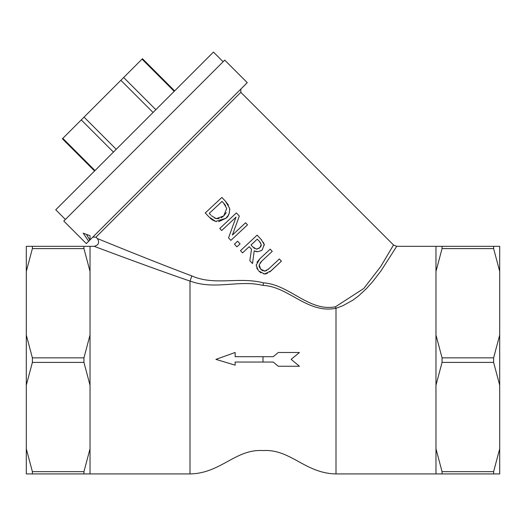<?xml version="1.0" encoding="UTF-8"?>
<svg xmlns="http://www.w3.org/2000/svg" width="526" height="526" viewBox="0 0 526 526"><rect width="100%" height="100%" fill="white"/><g stroke="black" fill="none" stroke-linecap="round" stroke-linejoin="round"><path stroke-width="0.79" d="M235.148 362.046L273.211 362.046L278.28 366.247L299.439 366.247L291.148 359.37L299.439 352.486L278.28 352.486L273.211 356.694L235.148 356.694L235.148 352.486L215.923 359.37L235.148 365.162L235.148 362.046L235.148 365.162L215.923 359.37M299.439 366.247L278.28 366.247L273.211 362.046L263 362.046L263 356.694M299.439 352.486L291.148 359.37M228.547 237.89L236.016 217.139L228.547 237.89L230.868 240.375L247.503 224.839L230.868 240.375M221.676 230.533L236.016 217.139L221.676 230.533L219.75 228.468L236.384 212.938L239.317 216.074L232.407 235.076L245.576 222.774L247.503 224.839M252.506 263.546L254.216 250.869L257.766 251.724L261.323 250.567L262.323 249.765L264.197 244.478L261.12 239.422L257.115 235.135L240.481 250.672L242.545 252.881L249.166 246.701L251.533 249.239L249.824 260.672L252.506 263.546L254.216 250.869L256.392 251.606M259.318 241.335L261.218 244.505L259.989 247.621L256.497 249.12L252.828 246.918L251.014 244.978L257.267 239.139L259.318 241.335L257.267 239.139L251.014 244.978M253.499 247.588L254.702 248.548M256.497 249.12L257.214 249.094M258.805 248.522L261.001 246.253M261.106 245.977L261.218 244.505M260.666 243.045L259.397 241.414M261.12 239.422L261.698 240.06M263.487 242.427L264.197 244.478M264.256 244.866L264.289 245.267M262.323 249.765L260.883 250.849M257.668 251.724L257.299 251.711M257.181 251.704L256.787 251.665M216.403 221.571L215.673 221.426L225.812 218.316L218.724 221.643M208.901 216.85L215.673 221.426L212.208 219.855L210.084 218.06M228.12 215.607L225.812 218.316C228.389 216.817 229.678 213.51 229.678 208.401L225.43 201.208L221.893 197.421L205.258 212.958L208.835 216.784M229.757 208.98L229.809 209.867M229.421 212.767L228.304 215.318M225.43 201.208L228.481 205.147M225.575 205.581L224.161 203.707M223.622 203.102L222.044 201.419L223.622 203.102L226.726 208.427L223.688 215.989L226.226 212.629M209.243 213.378L222.044 201.419L209.243 213.378L210.814 215.062L209.243 213.378M221.19 217.849L223.688 215.989L216.212 218.625L219.132 218.645M214.444 218.007L216.212 218.625L211.498 215.765M258.812 271.002L264.493 274.007L271.048 270.864L281.423 261.166L279.359 258.956L268.924 268.701L264.959 271.068L260.699 269.24L259.18 264.88L261.869 261.034L272.251 251.343L270.186 249.133L259.805 258.825L256.221 265.15L258.259 270.371M261.258 269.785L262.974 270.851M264.216 271.12L264.959 271.068M265.498 270.949L266.919 270.305M268.135 269.404L268.924 268.701M281.423 261.166L269.667 272.041M267.445 273.435L267.044 273.605M266.038 273.895L265.439 273.987M264.493 274.007L263.671 273.921M260.935 272.849L258.904 271.1M259.18 264.88L259.134 266.452M259.193 266.695L260.699 269.24M261.152 261.731L260.008 263.079M272.251 251.343L261.869 261.034M256.241 265.939L256.241 264.775M256.951 262.323L259.805 258.825M257.359 269.128L256.734 267.918M234.418 244.176L236.91 246.845L240.086 243.873L237.594 241.204L234.418 244.176L237.594 241.204L240.086 243.873M263 285.421C288.327 286.348 307.625 314.035 335.989 308.269L335.503 306.77C308.972 312.043 289.53 284.507 263.513 282.856C238.488 276.472 214.654 286.006 191.852 275.933C152.678 261.264 96.389 238.127 97.869 238.751C108.737 243.176 154.841 262.033 191.852 275.933L190.024 281.015C214.693 290.378 238.909 279.516 263 285.421A4.55 0.414 -79.6 0 0 263.513 282.856M335.503 306.77L363.749 288.511L380.725 266.537L393.507 245.004L396.729 246.339L381.008 270.857L372.48 281.883L366.017 289.03L358.791 295.743L352.913 300.149L342.722 305.79L335.996 308.302L335.996 473.926C305.073 473.4 290.444 448.777 263 450.578C235.556 448.777 220.927 473.4 190.004 473.926L190.004 281.081C151.337 267.826 99.605 248.351 94.174 246.326C99.618 248.351 151.284 267.826 190.004 281.081L191.852 275.933M97.389 238.561L95.982 237.154L240.823 92.313L240.823 89.091M247.259 82.654L90.025 239.889L90.025 235.733L83.2 233.163L88.657 241.256L86.33 243.591L63.797 221.058L224.733 60.122L247.259 82.654M26.3 271.423L26.3 246.326L32.382 246.326L32.382 248.601L26.3 271.423L26.3 335.029L32.382 357.851L32.382 362.401L26.3 385.223L26.3 448.829L32.382 471.644L32.382 473.926L83.943 473.926L83.943 471.644L90.025 448.829L90.025 473.926L83.943 473.926M32.382 473.926L26.3 473.926L26.3 448.829M26.3 385.223L26.3 335.029M499.7 271.423L493.618 248.601L493.618 246.326L499.7 246.326L499.7 473.926L442.057 473.926L493.618 473.926L493.618 471.644L499.7 448.829M174.645 90.899L142.461 58.708L142.027 59.142L174.218 91.327M155.847 109.697L123.663 77.506L142.027 59.142M95.002 170.542L62.818 138.351L62.384 138.785L94.568 170.976M62.818 138.351L81.267 119.902L113.452 152.093M116.239 149.299L84.055 117.114L81.267 119.902M84.055 117.114L120.875 80.294L153.059 112.479M123.663 77.506L120.875 80.294M442.057 246.326L442.057 248.601L435.975 271.423L435.975 246.326L493.618 246.326M435.975 385.223L435.975 335.029L442.057 357.851L442.057 362.401L435.975 385.223L435.975 448.829L442.057 471.644L442.057 473.926L435.975 473.926L435.975 448.829M499.7 385.223L493.618 362.401L493.618 357.851L499.7 335.029M83.943 246.326L90.025 246.326L90.025 271.423L83.943 248.601L83.943 246.326L32.382 246.326M90.025 385.223L83.943 362.401L83.943 357.851L90.025 335.029L90.025 448.829M86.474 234.399L89.788 240.132L88.657 241.256M90.025 271.423L90.025 335.029M435.975 271.423L435.975 335.029M65.408 219.447L55.749 209.795L213.464 52.074L223.123 61.733M442.057 248.601L493.618 248.601M442.057 362.401L493.618 362.401M493.618 357.851L442.057 357.851M493.618 471.644L442.057 471.644M32.382 248.601L83.943 248.601M83.943 471.644L32.382 471.644M32.382 362.401L83.943 362.401M83.943 357.851L32.382 357.851M393.514 245.004L240.823 92.313M95.982 237.154L92.767 237.154M90.025 246.326L94.174 246.326C98.645 245.142 99.716 242.552 97.389 238.554M90.025 473.926L190.004 473.926M335.996 473.926L435.975 473.926M396.729 246.326L435.975 246.326"/></g></svg>
